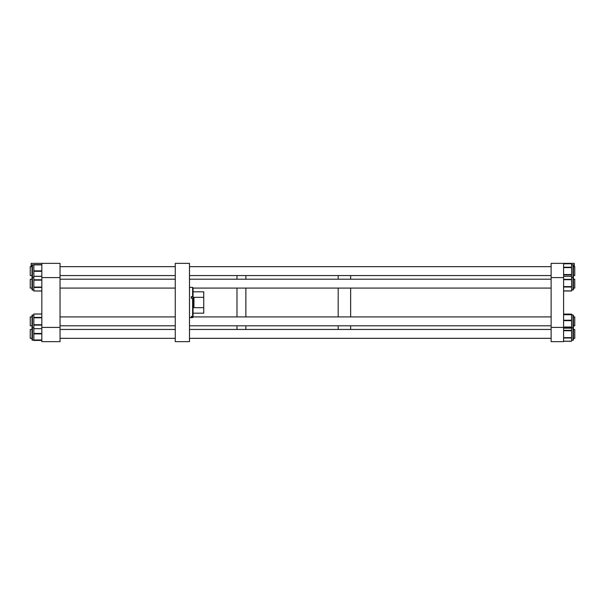 <?xml version="1.0" encoding="UTF-8"?>
<svg xmlns="http://www.w3.org/2000/svg" width="605" height="605" viewBox="0 0 605 605"><rect width="100%" height="100%" fill="white"/><g stroke="black" fill="none" stroke-linecap="round" stroke-linejoin="round"><path stroke-width="0.91" d="M175.261 341.643L189.494 341.643L189.494 263.356L175.261 263.356L175.261 341.643M192.617 296.662L193.055 296.805L193.055 287.814L192.617 287.375L192.617 296.662L191.278 296.662L191.278 298.341L192.617 298.341L192.617 316.453L191.278 316.453L191.278 317.043L192.617 317.043L192.617 317.625L189.494 317.625M192.617 298.341L193.055 298.484L193.055 317.186L192.617 317.625M192.617 316.453L193.055 316.037M192.617 317.043L193.055 316.627M193.055 296.805L193.055 298.484M193.055 291.822L203.734 291.822L203.734 313.178L193.055 313.178M193.948 307.673C192.927 304.224 192.927 300.776 193.948 297.327L193.948 307.673L203.734 307.673M193.948 297.327L203.734 297.327M236.986 329.453L236.986 325.793L236.986 329.453M236.986 316.914L236.986 288.086L236.986 316.914M245.88 329.453L245.88 325.793L245.88 329.453M245.88 316.914L245.88 288.086L245.88 316.914M236.986 279.207L236.986 275.547L236.986 279.207M245.88 279.207L245.88 275.547L245.88 279.207M338.187 329.453L338.187 325.793L338.187 329.453M338.187 316.914L338.187 288.086L338.187 316.914M350.643 329.453L350.643 325.793L350.643 329.453M350.643 316.914L350.643 288.086L350.643 316.914M338.187 279.207L338.187 275.547L338.187 279.207M350.643 279.207L350.643 275.547L350.643 279.207M563.588 277.589L551.132 277.589L551.132 327.411L563.588 327.411L563.588 263.356L574.266 263.356L574.266 266.661M551.132 277.589L551.132 263.356L563.588 263.356M551.132 327.411L551.132 341.643L563.588 341.643L563.588 327.411M573.419 280.667L573.419 289.636L572.973 290.082L572.973 264.672L571.566 264.672M573.419 278.451L573.419 277.748M571.566 277.211L573.419 277.657L573.419 280.266M563.588 290.945L571.566 290.945L571.566 276.303L563.588 276.349M573.419 279.207L574.75 279.207L574.75 288.086L573.419 288.086L573.419 288.918M573.419 277.098L572.973 277.544L573.419 277.098L573.419 265.119L572.973 264.672M563.588 276.303L571.566 276.303L571.566 263.742L563.588 263.803M573.419 276.379L573.419 265.829M573.419 327.902L572.973 327.456L573.419 327.902L573.419 339.881L572.973 340.328L572.973 327.789L573.419 325.793L574.75 325.793L574.75 316.914L573.419 316.914L573.419 315.364L573.419 327.26M563.588 341.25L571.566 341.25L571.566 314.086L563.588 314.116M563.588 314.539L571.566 314.539L563.588 314.547M573.419 339.171L573.419 328.628M571.566 340.328L573.419 339.874M60.046 327.411L41.828 327.411L41.828 341.643L60.046 341.643L60.046 263.356L31.158 263.356L31.158 266.669M60.046 277.589L41.828 277.589L41.828 263.356M41.828 327.411L41.828 277.589M33.85 264.657L41.828 264.657L33.85 264.642L41.828 264.657L33.85 264.642L33.85 291.005L41.828 290.952M32.443 277.544L32.005 277.098L32.443 277.544L32.005 277.098L32.005 265.119L32.443 264.672L32.443 290.082L32.005 289.636A0.446 0.446 -0 0 0 32.443 290.082L32.005 289.636L32.005 277.657A0.446 0.446 180 0 1 32.443 277.211L32.005 277.657L33.85 277.211M32.005 328.621L32.005 333.741L32.005 327.902L32.443 327.456L32.005 327.902M41.828 313.995L33.85 313.995L33.85 340.426L41.828 340.426L33.85 340.426M32.005 327.343L32.443 327.789L32.005 327.343L32.005 315.364L32.443 314.918L32.443 340.328L32.005 339.881L32.005 333.718M41.828 328.712L33.85 328.659M32.005 315.364L33.85 314.918L32.005 315.364M32.005 316.914L30.25 316.914L30.25 325.793L32.005 325.793L30.25 325.793M32.005 329.453L30.25 329.453L30.25 338.331L32.005 338.331L30.25 338.331M32.005 266.669L30.25 266.669L30.25 275.547L32.005 275.547M32.005 279.207L30.25 279.207L30.25 288.086L32.005 288.086M573.419 266.661L574.75 266.661L574.75 275.547L573.419 275.547M573.419 329.453L574.75 329.453L574.75 338.339L573.419 338.339M191.278 296.949L193.055 296.949M563.588 290.907L571.566 290.907M563.588 287.004L571.566 287.004M563.588 286.604L571.566 286.604M563.588 279.707L571.566 279.707M563.588 279.344L571.566 279.344M563.588 274.519L571.566 274.519M563.588 274.904L571.566 274.904M563.588 267.607L571.566 267.607M563.588 267.221L571.566 267.221M571.566 327.789L572.973 327.789L572.973 314.918L573.419 315.364M563.588 328.16L571.566 328.16L563.588 328.167M563.588 327.048L571.566 327.048M563.588 327.313L571.566 327.313M563.588 320.68L571.566 320.68M563.588 320.234L571.566 320.234M563.588 314.721L571.566 314.721M563.588 341.197L571.566 341.197M563.588 337.643L571.566 337.643M563.588 338.013L571.566 338.013M563.588 330.731L571.566 330.731M563.588 330.338L571.566 330.338M41.828 271.297L33.85 271.297M41.828 264.877L33.85 264.877M41.828 270.851L33.85 270.851M41.828 333.899L33.85 333.899M41.828 340.222L33.85 340.222M41.828 339.987L33.85 339.987M41.828 333.453L33.85 333.453M41.828 314.048L33.85 314.048M41.828 317.814L33.85 317.814M41.828 317.428L33.85 317.428M41.828 324.726L33.85 324.726M41.828 325.112L33.85 325.112M41.828 276.349L33.85 276.349M41.828 280.16L33.85 280.16M41.828 279.782L33.85 279.782M41.828 287.08L33.85 287.08M41.828 287.466L33.85 287.466M41.828 290.945L33.85 290.945M189.494 287.375L192.617 287.375M563.588 290.99L571.566 290.99M573.419 289.636L571.566 290.082M563.588 263.742L571.566 263.742M563.588 314.086L571.566 314.086M572.973 277.211L573.419 277.657M572.973 314.918L571.566 314.918M572.973 327.789L573.419 327.343M32.443 340.328L32.005 339.881L33.85 340.328M33.85 264.672L32.005 265.119M32.443 327.789L33.85 327.789M32.443 290.082L33.85 290.082M41.828 276.288L33.85 276.288M41.828 291.005L33.85 291.005M175.261 316.914L60.046 316.914M175.261 325.793L60.046 325.793M175.261 329.453L60.046 329.453M175.261 338.331L60.046 338.339M175.261 275.547L60.046 275.547M175.261 266.669L60.046 266.669L175.261 266.661M175.261 288.086L60.046 288.086M175.261 279.207L60.046 279.207M551.132 275.547L189.494 275.547M551.132 266.661L189.494 266.661M551.132 288.086L193.055 288.086M551.132 279.207L189.494 279.207M551.132 338.339L189.494 338.339M551.132 329.453L189.494 329.453M551.132 325.793L189.494 325.793M551.132 316.914L193.055 316.914"/></g></svg>
